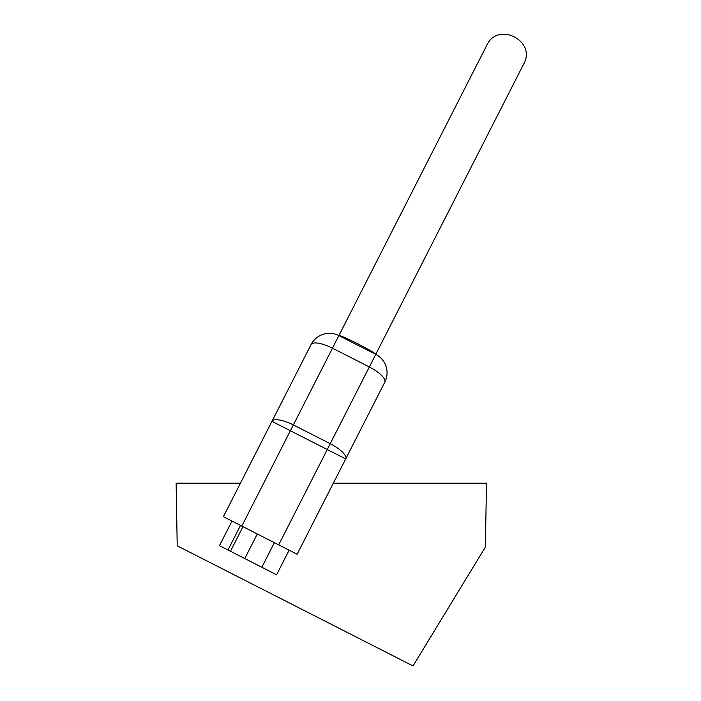 <?xml version="1.0" encoding="UTF-8"?>
<svg xmlns="http://www.w3.org/2000/svg" width="701" height="701" viewBox="0 0 701 701"><rect width="100%" height="100%" fill="white"/><g stroke="black" fill="none" stroke-linecap="round" stroke-linejoin="round"><path stroke-width="1.05" d="M240.452 483.173L176.126 483.173L177.213 545.807L413.012 665.95L485.381 547.087L486.494 483.173L333.343 483.173M338.881 335.577L293.36 424.92A20.688 6.546 27 0 0 271.953 421.354L311.051 344.62A20.688 20.688 0 0 1 338.881 335.577L375.754 354.364L523.647 64.098C536.887 40.938 497.736 20.986 486.774 45.311L338.881 335.577A20.688 1.236 27 0 1 357.878 343.867A20.688 1.236 27 0 1 375.754 354.364A20.688 20.688 0 0 1 384.796 382.194L297.119 554.263L223.374 516.69L293.824 378.417M367.569 415.991L345.698 458.927A20.688 6.546 27 0 0 330.232 443.707L369.331 366.974L332.458 348.178A20.688 6.546 27 0 0 311.051 344.62M289.127 550.197L276.606 574.776L219.457 545.658L231.978 521.071M193.897 483.173L186.992 483.173M240.513 525.426L227.991 550.005M242.984 526.679L230.454 551.258M257.302 533.978L244.78 558.557M274.38 542.679L261.859 567.258M375.754 354.364L369.331 366.974A20.688 6.546 27 0 1 384.796 382.194M271.953 421.354L290.389 430.747L293.36 424.92L330.232 443.707L327.262 449.534L290.389 430.747L241.81 526.083M278.683 544.87L327.262 449.534L345.698 458.927"/></g></svg>
